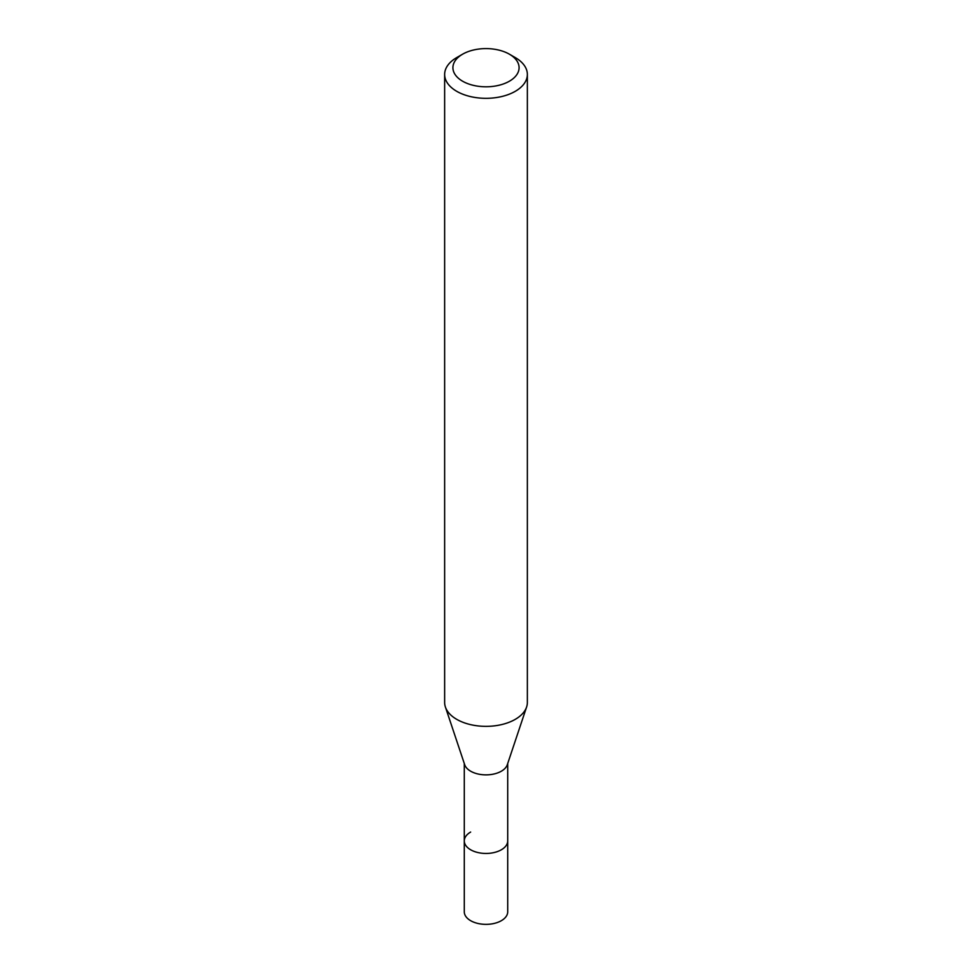 <?xml version="1.0" encoding="UTF-8"?>
<svg xmlns="http://www.w3.org/2000/svg" width="972" height="972" viewBox="0 0 972 972"><rect width="100%" height="100%" fill="white"/><g stroke="black" fill="none" stroke-linecap="round" stroke-linejoin="round"><path stroke-width="1.46" d="M464.288 763.53L464.288 911.821A21.712 12.539 0 0 0 477.689 923.4A21.712 12.539 0 0 0 501.358 920.678A21.712 12.539 0 0 0 507.712 911.821L507.712 840.914A21.712 12.539 180 0 1 501.358 849.771A21.712 12.539 180 0 1 477.689 852.493A21.712 12.539 180 0 1 464.288 840.914A21.712 12.539 180 0 1 470.642 832.056M526.605 706.996L507.311 764.709A21.712 12.539 180 0 1 501.358 771.197A21.712 12.539 180 0 1 479.633 774.319A21.712 12.539 180 0 1 464.689 764.709L445.395 706.996A41.359 23.875 0 0 0 473.886 725.306A41.359 23.875 0 0 0 515.245 719.365A41.359 23.875 0 0 0 526.605 706.996A41.359 23.875 0 0 0 527.359 702.477L527.359 74.455A41.359 23.875 180 0 1 515.245 91.332A41.359 23.875 180 0 1 470.181 96.507A41.359 23.875 180 0 1 444.641 74.455A41.359 23.875 180 0 1 456.755 57.567L462.611 54.189A33.084 19.1 180 0 1 509.389 54.189A33.084 19.1 180 0 1 509.389 81.211A33.084 19.1 180 0 1 462.611 81.211A33.084 19.1 180 0 1 462.611 54.189L456.755 57.567M464.288 840.914A21.712 12.539 0 0 0 477.689 852.493A21.712 12.539 0 0 0 501.358 849.771A21.712 12.539 0 0 0 507.712 840.914L507.712 763.53M444.641 74.455L444.641 702.477A41.359 23.875 0 0 0 445.395 706.996M509.389 54.189L515.245 57.567A41.359 23.875 180 0 1 527.359 74.455"/></g></svg>
